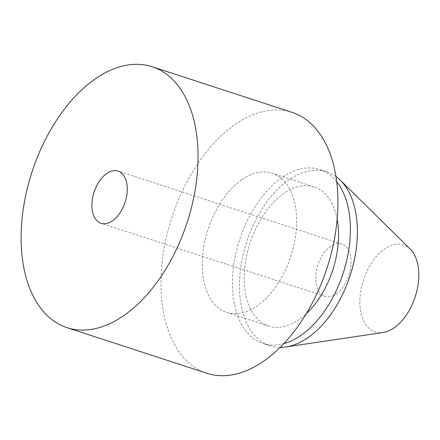 <?xml version="1.0" encoding="UTF-8"?>
<svg xmlns="http://www.w3.org/2000/svg" width="440" height="440" viewBox="0 0 440 440"><rect width="100%" height="100%" fill="white"/><g stroke="black" fill="none" stroke-linecap="round" stroke-linejoin="round"><path stroke-width="0.33" stroke-dasharray="2.2 1.65" d="M336.314 293.783A27.445 16.319 -71.9 0 0 350.818 266.393A27.445 16.319 -71.9 0 0 341.88 244.085A27.445 16.319 -71.9 0 0 330.429 246.565A27.445 16.319 -71.9 0 0 315.925 273.961A27.445 16.319 -71.9 0 0 324.863 296.269A27.445 16.319 -71.9 0 0 336.314 293.783M410.267 249.128A45.744 27.198 -71.9 0 0 384.417 249.073A45.744 27.198 -71.9 0 0 359.838 300.96A45.744 27.198 -71.9 0 0 383.075 332.508M335.929 176.479A91.482 54.39 -71.9 0 0 326.766 171.798A91.482 54.39 -71.9 0 0 288.602 180.07A91.482 54.39 -71.9 0 0 240.251 271.381A91.482 54.39 -71.9 0 0 270.039 345.747A91.482 54.39 -71.9 0 0 280.197 347.364M336.672 181.643A91.482 54.39 -71.9 0 0 319.776 169.516A91.482 54.39 -71.9 0 0 281.606 177.793A91.482 54.39 -71.9 0 0 233.255 269.104A91.482 54.39 -71.9 0 0 263.048 343.464A91.482 54.39 -71.9 0 0 283.844 343.629M337.166 219.038A73.189 43.511 -71.9 0 0 314.1 186.912A73.189 43.511 -71.9 0 0 283.569 193.534A73.189 43.511 -71.9 0 0 244.888 266.579A73.189 43.511 -71.9 0 0 268.719 326.073A73.189 43.511 -71.9 0 0 299.25 319.451A73.189 43.511 -71.9 0 0 306.29 313.72M241.61 179.85A73.189 43.511 -71.9 0 0 202.928 252.896A73.189 43.511 -71.9 0 0 226.76 312.389A73.189 43.511 -71.9 0 0 257.29 305.767A73.189 43.511 -71.9 0 0 295.972 232.716A73.189 43.511 -71.9 0 0 272.14 173.228A73.189 43.511 -71.9 0 0 241.61 179.85M291.995 112.343A137.225 81.587 -71.9 0 0 234.746 124.757A137.225 81.587 -71.9 0 0 162.217 261.723A137.225 81.587 -71.9 0 0 206.905 373.269M341.88 244.085L118.091 171.1M270.039 345.747L263.048 343.464M268.719 326.073L226.76 312.389M314.1 186.912L272.14 173.228M326.766 171.798L319.776 169.516M324.863 296.269L101.074 223.284"/><path stroke-width="0.66" d="M112.519 220.803A27.445 16.319 -71.9 0 0 127.028 193.407A27.445 16.319 -71.9 0 0 118.091 171.1A27.445 16.319 -71.9 0 0 106.639 173.586A27.445 16.319 -71.9 0 0 92.136 200.976A27.445 16.319 -71.9 0 0 101.074 223.284A27.445 16.319 -71.9 0 0 112.519 220.803M280.197 347.364A91.482 54.39 -71.9 0 0 285.918 346.951L383.075 332.508A45.744 27.198 -71.9 0 0 394.218 327.767A45.744 27.198 -71.9 0 0 417.389 288.481A45.744 27.198 -71.9 0 0 410.267 249.128L340.302 180.18A91.482 54.39 -71.9 0 0 335.929 176.479M285.918 346.951A91.482 54.39 -71.9 0 0 308.204 337.469A91.482 54.39 -71.9 0 0 354.541 258.891A91.482 54.39 -71.9 0 0 340.302 180.18M283.844 343.629A91.482 54.39 -71.9 0 0 301.213 335.192A91.482 54.39 -71.9 0 0 346.731 260.359A91.482 54.39 -71.9 0 0 336.672 181.643M67.034 327.657L206.905 373.269A137.225 81.587 -71.9 0 0 264.154 360.855A137.225 81.587 -71.9 0 0 336.683 223.889A137.225 81.587 -71.9 0 0 291.995 112.343L152.125 66.732A137.225 81.587 -71.9 0 0 94.875 79.145A137.225 81.587 -71.9 0 0 22.347 216.112A137.225 81.587 -71.9 0 0 67.034 327.657A137.225 81.587 -71.9 0 0 124.284 315.243A137.225 81.587 -71.9 0 0 196.812 178.277A137.225 81.587 -71.9 0 0 152.125 66.732M306.29 313.72A73.189 43.511 -71.9 0 0 337.166 219.038"/></g></svg>

